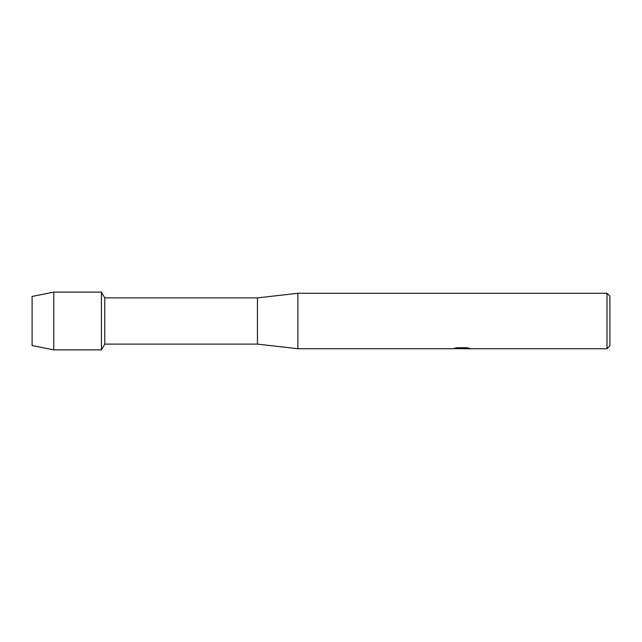 <?xml version="1.0" encoding="UTF-8"?>
<svg xmlns="http://www.w3.org/2000/svg" width="642" height="642" viewBox="0 0 642 642"><rect width="100%" height="100%" fill="white"/><g stroke="black" fill="none" stroke-linecap="round" stroke-linejoin="round"><path stroke-width="0.96" d="M454.52 348.253L462.28 348.309L452.787 348.734L297.888 348.734L257.442 344.112L104.774 344.112L101.436 349.89L53.767 349.89L32.1 345.557L32.1 296.443L53.767 292.11L101.436 292.11L104.774 297.888L257.442 297.888L297.888 293.266L607.011 293.266L609.9 296.155L609.9 345.845L607.011 348.734L463.925 348.734L469.302 348.293M104.774 344.112L104.774 297.888M101.436 349.89L101.436 292.11L101.436 349.89M257.442 344.112L257.442 297.888M297.888 348.734L297.888 293.266M461.775 348.678L459.223 348.678M461.285 348.734L460.105 348.734M607.011 348.734L607.011 293.266M462.28 348.309L454.303 348.309L456.903 347.723L466.742 347.723L469.599 348.381L463.829 348.718M453.485 348.678L461.67 348.55M53.767 349.89L53.767 292.11M32.1 345.557L32.1 296.443M461.301 348.678L463.829 348.678"/></g></svg>
